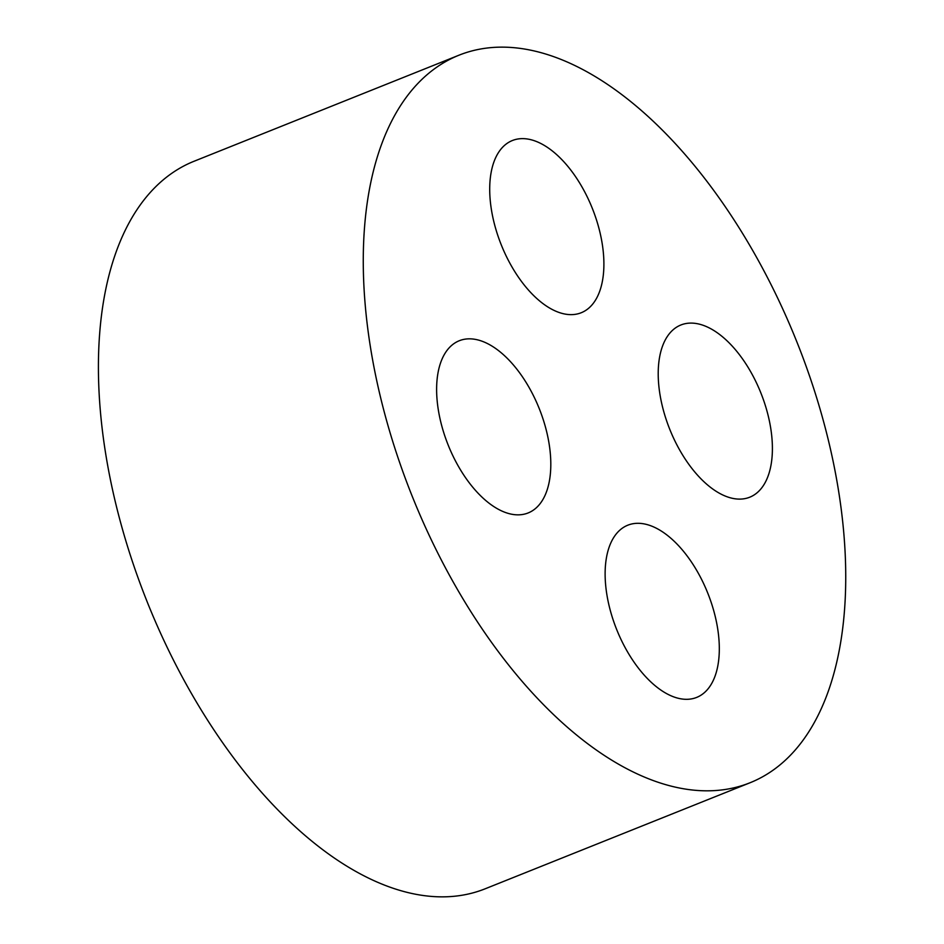 <?xml version="1.0" encoding="UTF-8"?>
<svg xmlns="http://www.w3.org/2000/svg" width="944" height="944" viewBox="0 0 944 944"><rect width="100%" height="100%" fill="white"/><g stroke="black" fill="none" stroke-linecap="round" stroke-linejoin="round"><path stroke-width="1.42" d="M664.659 414.699A92.736 49.053 -111.8 0 1 680.836 325.007A92.736 49.053 -111.8 0 1 760.84 392.869A92.736 49.053 -111.8 0 1 749.772 497.193A92.736 49.053 -111.8 0 1 664.659 414.699M750.138 782.718L485.275 888.752A391.807 207.232 -111.8 0 1 125.658 540.216A391.807 207.232 -111.8 0 1 194.027 161.271L458.89 55.236A391.807 207.232 -111.8 0 1 796.889 341.952A391.807 207.232 -111.8 0 1 750.138 782.718A391.807 207.232 -111.8 0 1 390.509 434.169A391.807 207.232 -111.8 0 1 458.89 55.236M611.57 614.91A92.736 49.053 -111.8 0 1 627.748 525.218A92.736 49.053 -111.8 0 1 707.752 593.08A92.736 49.053 -111.8 0 1 696.684 697.404A92.736 49.053 -111.8 0 1 611.57 614.91M443.066 430.44A92.736 49.053 -111.8 0 1 459.244 340.749A92.736 49.053 -111.8 0 1 539.248 408.61A92.736 49.053 -111.8 0 1 528.18 512.934A92.736 49.053 -111.8 0 1 443.066 430.44M496.155 230.23A92.736 49.053 -111.8 0 1 512.344 140.538A92.736 49.053 -111.8 0 1 592.336 208.4A92.736 49.053 -111.8 0 1 581.268 312.724A92.736 49.053 -111.8 0 1 496.155 230.23"/></g></svg>
